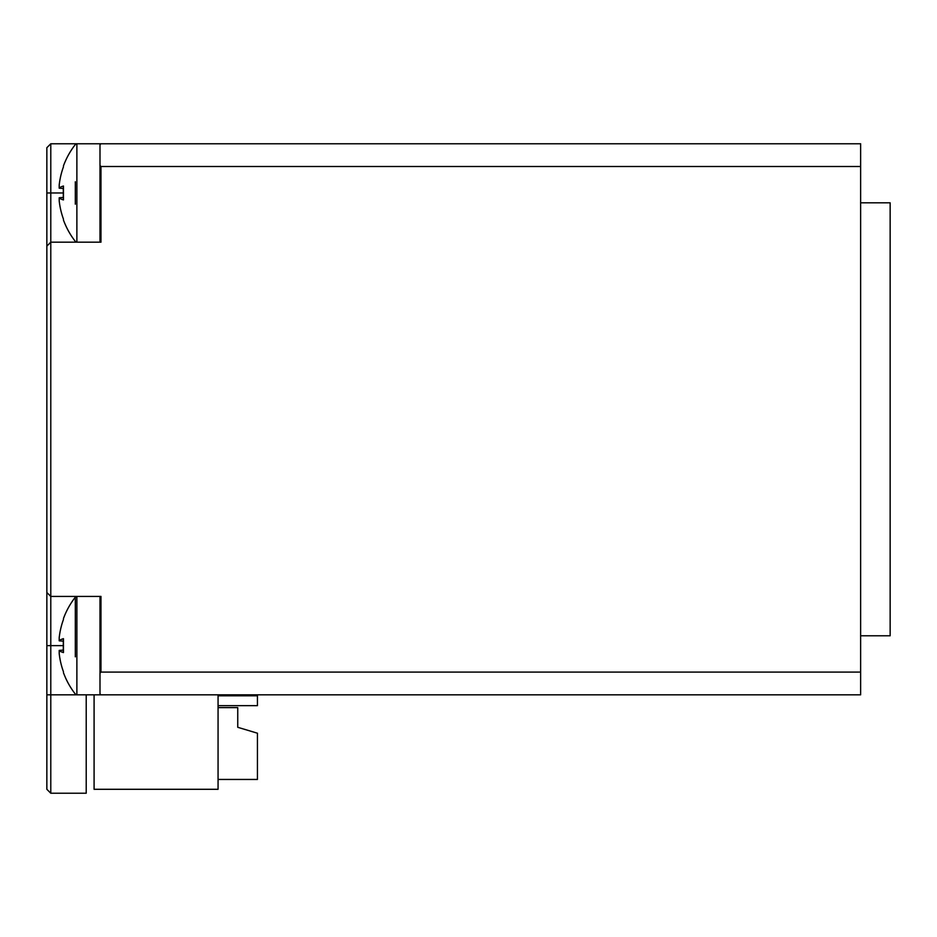 <?xml version="1.0" encoding="UTF-8"?>
<svg xmlns="http://www.w3.org/2000/svg" width="937" height="937" viewBox="0 0 937 937"><rect width="100%" height="100%" fill="white"/><g stroke="black" fill="none" stroke-linecap="round" stroke-linejoin="round"><path stroke-width="1.41" d="M218.063 779.443L257.429 779.443L257.429 733.202L237.752 727.299L254.477 732.312M218.063 707.611L237.752 707.611L237.752 727.299M218.063 694.821L218.063 789.294L94.087 789.294L94.087 694.821M218.063 695.804L257.429 695.804L257.429 705.643L218.063 705.643M860.634 166.505L100.973 166.505L99.99 165.439L99.99 242.179L76.881 242.179L76.881 143.771L99.99 143.771L99.99 144.755L100.973 143.771L860.634 143.771L860.634 694.821L50.785 694.821L50.785 143.771L100.973 143.771M63.458 186.311L63.458 186.03A78.661 10.635 -175 0 0 59.207 188.161L59.207 185.046A78.661 77.63 -32.8 0 1 63.458 166.809L63.306 167.255M59.207 200.905A78.661 77.63 -147.2 0 0 63.283 218.649L63.458 219.141A78.661 77.63 -147.2 0 1 59.207 200.905L59.207 197.789A78.661 10.635 -5 0 0 63.458 199.921L63.458 199.64M63.458 199.921L63.458 186.03M75.323 181.766L75.323 204.184M63.458 165.908A78.72 78.72 0 0 1 75.323 144.532L76.881 143.771M63.283 167.301A78.661 77.63 -32.8 0 0 59.207 185.046M99.99 165.439L99.99 144.755M75.323 634.408L75.323 597.174L76.881 596.424L99.99 596.424L99.99 673.164L100.973 672.098L860.634 672.098M100.973 694.821L99.99 693.837L99.99 694.821L76.881 694.821L76.881 596.424M63.458 638.952L63.458 638.683A78.661 10.635 -175 0 0 59.207 640.803L59.207 637.687A78.661 77.63 -32.8 0 1 63.458 619.462L63.306 619.896M63.306 671.349L63.458 671.782A78.661 77.63 -147.2 0 1 59.207 653.557L59.207 650.442A78.661 10.635 -5 0 0 63.458 652.562L63.458 652.293M63.458 652.562L63.458 638.683M63.458 618.561A78.72 78.72 0 0 1 75.323 597.174L75.323 656.837M59.207 653.557A78.661 77.63 -147.2 0 0 63.283 671.29M63.283 619.954A78.661 77.63 -32.8 0 0 59.207 637.687M99.99 693.837L99.99 673.164M46.85 694.821L46.85 789.294L50.785 793.229L50.785 694.821L46.85 694.821L46.85 592.489L50.785 596.424L100.973 596.424L100.973 672.098M50.785 143.771L46.85 147.706L46.85 592.489M46.85 246.115L50.785 242.179L100.973 242.179L100.973 166.505M50.785 793.229L86.216 793.229L86.216 694.821M860.634 202.814L890.15 202.814L890.15 635.778L860.634 635.778M59.207 197.789L63.283 197.438L59.207 197.766M59.207 188.161L63.283 188.513L59.207 188.185M59.207 650.442L63.283 650.091M59.207 640.803L63.283 641.154M63.283 192.975L46.85 192.975M63.283 645.628L46.85 645.628M63.283 186.158L63.283 199.792M63.458 220.043A78.72 78.72 0 0 0 75.323 241.418L76.881 242.179M63.283 638.8L63.283 652.445M63.458 672.696A78.72 78.72 0 0 0 75.323 694.071L76.881 694.821M59.207 650.419L63.283 650.055M59.207 640.826L63.283 641.189"/></g></svg>
